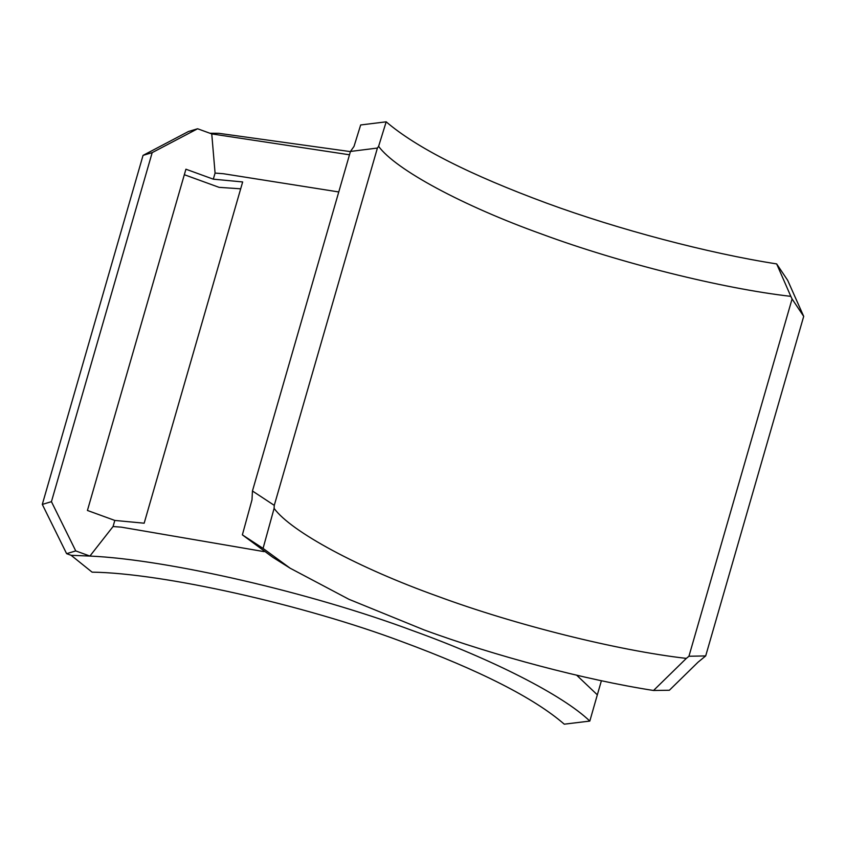 <?xml version="1.0" encoding="UTF-8"?>
<svg xmlns="http://www.w3.org/2000/svg" width="846" height="846" viewBox="0 0 846 846"><rect width="100%" height="100%" fill="white"/><g stroke="black" fill="none" stroke-linecap="round" stroke-linejoin="round"><path stroke-width="1.27" d="M264.079 551.624L121.369 527.164L113.057 526.529L114.813 520.438L144.169 523.198L242.665 181.943L213.308 179.172L215.074 173.081L223.386 173.726L338.77 191.957M349.493 154.786L211.754 133.911L197.604 128.761L152.185 152.629L51.437 501.667L75.749 550.915L66.612 553.665L71.117 555.304L92.087 572.15C162.39 573.059 303.238 604.626 401.596 641.522C479.809 670.402 534.038 697.95 564.271 724.176L589.81 721.078L597.329 694.841L576.697 675.224M597.329 694.841L601.4 680.734M240.687 188.817L219.072 187.347L184.333 174.71M350.413 151.614L218.744 133.308L209.924 133.245M114.813 520.438L87.424 510.466L185.919 169.211L213.308 179.172M66.612 553.665L42.3 504.417L143.048 155.378L188.457 131.5L197.604 128.761M71.117 555.304L89.909 556.065C167.72 559.513 310.736 592.549 412.584 630.608C492.816 659.457 563.034 695.296 589.81 721.078M211.754 133.911L215.074 173.081M75.749 550.915L89.909 556.065L113.057 526.529M152.185 152.629L143.048 155.378M42.3 504.417L51.437 501.667M790.83 296.354L792.078 298.955L688.94 656.253L705.691 655.925L803.7 316.372L787.689 280.354L776.66 263.91L790.83 296.354C722.357 288.56 619.515 262.863 542.011 234.183C463.069 205.927 395.526 169.623 378.606 146.337L377.411 148.05L274.273 505.358L252.446 490.997L251.992 499.859L242.368 534.862L263.064 548.398L274.104 508.383L274.273 505.358M274.104 508.383C291.035 531.669 358.567 567.973 437.519 596.219C515.013 624.898 617.855 650.595 686.339 658.389L688.94 656.253M705.691 655.925L698.045 662.185L669.376 690.251L653.535 690.484C585.453 679.898 495.005 656.01 423.804 629.805L348.901 599.285L290.178 568.226L263.064 548.398M252.446 490.997L350.456 151.445L354.009 146.421L360.671 124.965L386.188 121.824C416.401 147.701 469.985 174.836 546.918 203.241C618.13 229.446 708.578 253.335 776.66 263.91M653.535 690.484L686.339 658.389M386.188 121.824L378.606 146.337M350.456 151.445L377.411 148.05M803.7 316.372L792.078 298.955M290.178 568.226L272.824 557.313L242.368 534.862"/></g></svg>
